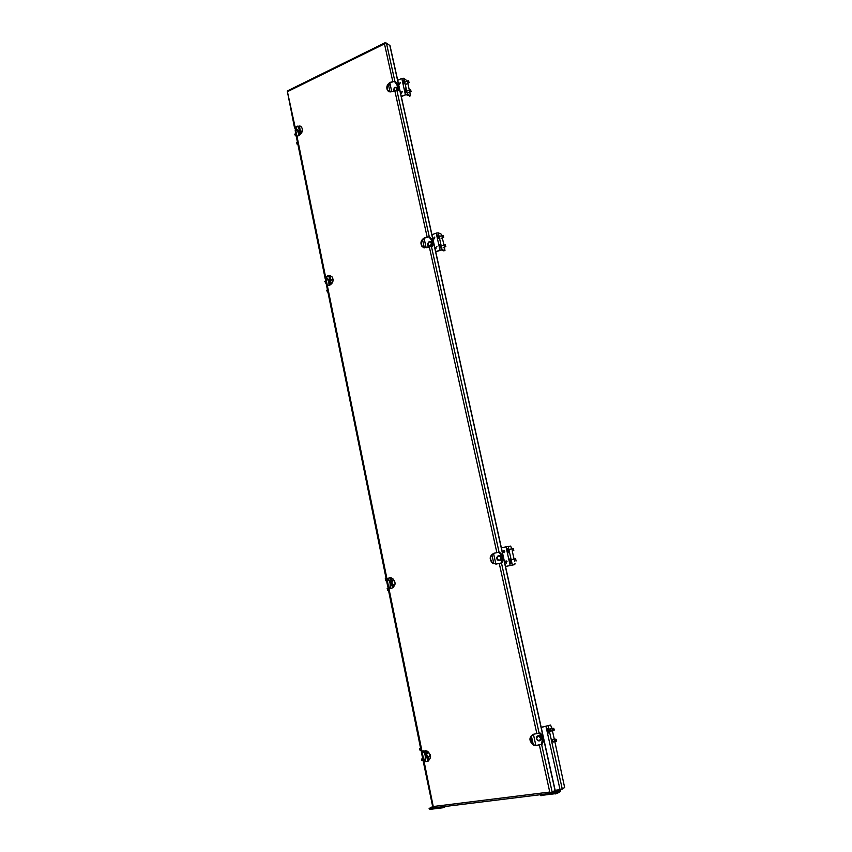 <?xml version="1.0" encoding="UTF-8"?>
<svg xmlns="http://www.w3.org/2000/svg" width="852" height="852" viewBox="0 0 852 852"><rect width="100%" height="100%" fill="white"/><g stroke="black" fill="none" stroke-linecap="round" stroke-linejoin="round"><path stroke-width="1.28" d="M537.953 735.766L540.157 735.627L541.723 737.672L540.243 740.58M536.451 738.673C536.377 736.33 537.399 735.414 539.518 735.936L541.084 737.981C541.169 740.324 540.157 741.24 538.038 740.739L536.451 738.673M536.664 738.705C538.57 741.315 539.859 741.123 540.53 738.13C538.624 735.521 537.335 735.713 536.664 738.705M555.419 741.634L554.492 740.644L555.035 739.11M556.601 739.994L555.845 739.131L555.749 740.431L556.548 741.229L556.601 739.994M547.282 728.716L547.41 730.622L548.848 732.784M552.991 730.75L552.064 729.749L552.597 728.236M548.134 732.347L547.463 731.453M554.173 729.12L553.417 728.258L553.31 729.536L554.109 730.345L554.173 729.12M547.069 729.674L547.133 728.748M553.566 741.9L552.511 740.942L553.129 739.344M551.137 731.027L550.094 730.068L550.701 728.481M540.424 794.618L556.92 792.584L559.977 790.709L560.052 789.676L564.663 787.599L554.865 741.709M551.862 728.311L550.584 725.031L541.212 727.427M554.29 739.174L552.426 730.835M562.277 789.08L548.251 726.128M560.414 789.623L560.233 791.54L557.123 793.478L540.626 795.512M555.153 790.283L560.052 789.676L547.485 733.21L549.71 732.656L547.485 733.21L546.515 728.854L548.741 728.3M547.825 733.05L546.877 728.801M548.933 732.773L547.996 728.556M541.19 727.32L550.584 725.031M428.034 752.241L428.567 751.975M430.537 756.012L428.13 757.108L426.479 755.032C426.362 753.03 427.161 752.114 428.886 752.295M426.628 755.064C428.343 757.566 429.504 757.385 430.122 754.553C428.418 752.05 427.246 752.231 426.628 755.064M430.579 756.597L429.866 756.895M422.698 758.674L423.178 761.006M423.061 760.932L421.644 760.101L422.155 758.812M420.973 750.655L419.557 749.824L419.695 748.684L420.6 748.365L421.09 750.729M446.331 806.322L442.689 807.803L429.909 809.368L429.12 808.505L444.169 806.514M432.465 806.727L429.12 808.484M424.072 761.475L421.964 751.07L426.895 750.9C431.644 755.01 431.666 758.546 426.98 761.507L423.359 761.912L424.253 761.305C426.032 757.364 425.499 753.913 422.667 750.963M422.166 752.071L421.357 752.082L421.399 751.123M422.123 751.869L421.57 751.943M445.841 246.494L444.456 247.197L443.945 244.886M439.792 245.259L440.069 247.911M439.078 244.471L440.825 244.087L439.078 244.471L439.834 247.889M445.788 246.484L445.117 244.599L445.788 246.484M443.754 237.154L442.369 237.857L441.858 235.546M437.715 235.94L437.981 238.539M436.991 235.12L438.737 234.737L436.991 235.12L437.758 238.56M443.7 237.144L443.029 235.258L443.7 237.144M431.005 241.798L432.156 242.469M427.779 244.673C428.013 241.883 429.216 241.031 431.378 242.117L431.857 243.086C431.623 245.877 430.43 246.729 428.268 245.653L427.779 244.673M427.928 244.471C429.589 246.43 430.729 245.994 431.336 243.15C429.664 241.191 428.535 241.627 427.928 244.471M432.422 244.971L431.24 246.303M433.21 238.336L434.839 237.186L433.21 238.336M434.701 237.058L433.945 239.039M435.287 247.676L436.916 246.526L435.287 247.676M436.767 246.398L435.66 247.815L436.032 248.39M424.914 242.032L424.722 241.191M422.549 239.71L424.349 247.889M435.681 251.585L442.071 249.711L444.968 250.595L444.424 247.229M441.815 235.535L440.942 233.917L438.322 232.873L436.203 233.107L439.952 249.955M436.203 233.107L431.953 234.769M443.998 250.946L441.389 249.966L435.745 251.851M440.133 244.354L440.899 247.772M438.056 235.003L438.812 238.4M438.322 232.873L441.655 247.836L439.536 248.07M439.568 238.475L437.449 238.709M442.337 237.889L443.903 244.865M411.239 91.43L409.833 92.176L409.248 89.929M405.669 90.323L405.403 92.463M411.111 91.388L410.43 89.556L411.111 91.388M409.258 82.548L407.852 83.294L407.267 81.046M403.688 81.462L403.422 83.56M409.12 82.495L408.438 80.674L409.12 82.495M397.053 87.117L397.863 87.639L397.17 87.255L396.957 90.344L392.144 91.675L387.66 90.749C385.999 87.458 386.808 84.678 390.088 82.388L394.913 81.057C397.756 83.879 398.928 86.915 398.416 90.152L396.968 90.355M394.061 90.77L394.252 87.468L397.17 87.255M396.393 90.152L397 88.076L394.423 87.447L393.73 89.598L394.423 90.6M398.906 83.677L400.515 82.506L398.906 83.677M400.483 82.474L399.481 84.295M400.877 92.57L402.485 91.388L400.877 92.57M402.453 91.356L401.452 93.188M390.93 87.862L390.759 87.074M390.067 83.933L388.672 85.764L390.056 92.069M401.249 96.319L407.437 94.263L410.44 95.818L409.823 92.282M407.288 81.036L403.869 78.256L401.782 78.405L402.176 80.184L404.263 80.035L402.176 80.184L404.157 89.077L406.244 88.917L404.157 89.077L405.339 94.423M401.782 78.405L397.703 80.333M410.238 95.903L405.733 94.647L401.335 96.691M405.584 89.226L406.276 92.335M403.603 80.344L404.295 83.432M403.869 78.256L407.032 92.485L404.945 92.634M404.54 89.3L405.254 92.517M405.051 83.592L402.964 83.73M402.559 80.418L403.273 83.613M407.842 83.411L409.29 89.907M514.757 561.5L514.31 559.05M509.773 558.997L510.54 563.129M510.497 563.14L509.784 562.139M509.4 560.446L509.666 559.274M516.11 560.989L515.62 558.848L516.11 560.989M512.467 551.201L512.009 548.752M507.504 548.677L508.229 552.799M508.154 552.82L507.483 551.84M507.11 550.158L507.377 549.007M513.799 550.68L513.319 548.539L513.799 550.68M499.283 555.504L501.647 556.324M497.067 558.55C497.121 555.951 498.271 555.089 500.507 555.951L501.498 557.517C501.445 560.105 500.294 560.967 498.069 560.115L497.067 558.55M497.259 558.486C499.07 560.85 500.305 560.563 500.944 557.623C499.134 555.259 497.898 555.547 497.259 558.486M502.147 558.71L499.975 560.467M502.776 551.904L504.341 550.733L504.778 551.436L503.212 552.597L502.776 551.904M503.809 550.53L503.138 551.862L504.096 552.756M505.066 562.213L506.62 561.042L507.068 561.745L505.513 562.916L505.066 562.213M506.077 560.84L505.417 562.16L506.407 563.066M493.777 554.514L493.574 553.587M491.87 554.673L493.872 563.768M514.054 564.748L505.524 566.473L514.768 564.588L515.013 563.278M511.754 548.699L510.636 546.1L506.003 546.803L506.461 548.869L508.655 548.432L506.461 548.869L508.761 559.189L510.944 558.742L508.761 559.189L510.146 565.387M506.003 546.803L501.402 547.9M510.21 558.912L511.115 563.012M507.909 548.603L508.814 552.682M508.186 546.377L511.871 562.884L509.677 563.321M509.113 559.136L510.028 563.247M509.571 552.554L507.387 552.991M506.812 548.826L507.728 552.905M512.318 551.244L514.054 558.997M327.509 290.149L327.658 290.862M327.413 292.002L326.71 290.202M325.826 280.787L325.975 282.257M325.613 283.109L324.9 281.32M331.62 283.865L330.544 282.438C330.523 280.361 331.375 279.392 333.111 279.541M333.121 280.031C331.545 279.52 330.714 280.265 330.64 282.257L331.886 283.546M328.968 285.42C329.17 281.714 327.924 279.041 325.24 277.39L327.999 275.665L331.737 276.378C333.963 279.818 333.356 282.704 329.916 285.047L327.424 286.016L325.709 277.582M325.954 278.838L325.219 278.86L325.858 278.316M326.103 282.14L325.464 279.03M326.582 281.884L325.943 282.427L326.774 286.517L327.424 286.016L386.893 578.529L389.577 577.901L392.58 578.412C396.148 582.353 395.85 585.622 391.675 588.21L388.991 588.838L386.925 578.732M297.454 142.209L297.593 142.891M297.838 144.105L297.146 144.265L296.624 142.465M296.113 135.628L295.42 135.787L294.728 134.105L296.464 133.732L295.42 128.631L295.165 130.963M300.49 134.35L300.373 132.071L302.407 130.59M302.364 130.91L300.426 132.092L300.671 134.179M295.91 131.048L295.175 131.027L295.772 130.324M296.006 134.03L295.442 131.272M388.31 588.295L388.374 589.712M387.767 590.543L387.479 588.519M386.265 578.753L386.723 580.489M385.786 580.787L385.498 578.774M394.945 584.728L392.974 584.77L391.845 583.098C391.771 581.043 392.612 580.116 394.38 580.329M394.764 581.181C393.028 580.233 392.101 580.862 391.984 583.056C392.793 584.866 393.837 585.122 395.104 583.812M386.893 581.288L386.148 578.753L386.893 578.529M387.415 581.149L386.68 581.362L387.873 587.241L388.618 587.039M388.629 587.103L387.873 587.241M388.448 588.966L388.097 587.22M393.677 90.951L393.358 89.492M428.886 246.111L428.002 246.452L427.459 244.023M428.141 245.493L428.322 246.324M497.77 559.86L497.206 559.988L496.609 557.314M536.409 737.619L536.622 736.863M397.671 90.589L397.767 90.461C398.267 87.213 397.096 84.188 394.252 81.366L390.493 82.623C387.213 84.912 386.403 87.692 388.054 90.983L388.853 91.739M532.745 734.477C529.113 737.981 529.486 741.474 533.831 744.967L536.632 745.415L541.446 744.201C542.82 739.589 542.032 735.915 539.103 733.167L539.209 733.114C541.67 731.634 544.407 741.581 542.223 744.084L536.291 745.585L533.49 745.138C528.677 740.707 528.772 737.065 533.778 734.19L539.124 733.157L501.455 562.927L496.269 564.056L492.467 563.225C489.048 559.061 489.517 555.749 493.894 553.267L499.155 552.117C502.339 554.13 503.404 557.538 502.35 562.373L501.455 562.927M501.125 562.98L501.604 562.544C502.659 557.709 501.594 554.301 498.409 552.298L494.256 553.225C489.889 555.706 489.41 559.018 492.829 563.172L496.077 564.099M431.9 246.462L432.081 246.239C432.741 242.554 431.591 239.433 428.652 236.867L424.754 238.017C421.186 240.307 420.43 243.214 422.475 246.771L423.849 247.772M390.003 45.603L386.425 43.101L385.029 42.994L384.476 43.878L392.708 81.142M429.333 236.6C432.273 239.167 433.423 242.287 432.763 245.972L426.522 247.644L422.081 246.622C420.036 243.076 420.803 240.157 424.371 237.878L428.652 236.867M298.775 135.372C298.445 132.166 297.167 129.813 294.941 128.301L295.154 127.278L297.54 126.149L301.395 126.82C303.205 130.015 302.535 132.774 299.361 135.095L296.379 136.916L324.868 277.145M300.607 126.181L297.976 126.352L295.527 128.013C297.763 129.525 299.041 131.89 299.372 135.095M389.076 588.817L389.502 588.444C390.972 583.748 389.96 580.51 386.478 578.721L386.371 578.732M295.154 127.278L287.305 91.164L294.547 127.928M330.48 275.601L325.858 277.145C328.542 278.796 329.788 281.469 329.586 285.175M390.131 577.816L387.138 578.561C390.631 580.35 391.643 583.599 390.173 588.285L389.737 588.657M388.991 588.838L388.235 589.041L421.154 751.081L421.964 751.07L388.991 588.838M423.359 750.857C426.202 753.807 426.724 757.258 424.956 761.198L424.573 761.741L428.151 761.134M423.359 761.933L432.837 807.334L433.242 806.514L424.179 761.912M539.401 745.127L549.764 792.041L550.754 792.733L555.184 790.411L389.982 45.518M535.897 745.617L533.395 734.264M495.896 564.109L493.542 553.459M426.17 247.762L424.094 238.336M391.803 91.814L389.854 82.974M432.837 807.334L433.721 807.888L551.308 793.361M385.029 42.994L385.956 42.941M553.875 791.732L551.563 793.329L550.754 792.733M541.276 795.672L541.084 794.788M556.92 792.584L557.123 793.478M555.429 793.926L555.227 793.042M553.949 791.508L559.913 790.762M533.288 744.669L531.307 735.681M546.515 728.854L546.036 726.681M429.909 809.368L429.738 808.527M444.18 806.588L444.339 807.366M442.689 807.803L442.507 806.951M441.655 247.836L442.071 249.711M409.471 96.159L410.121 95.861M407.032 92.485L407.437 94.263M514.022 564.759L514.768 564.588M511.871 562.884L512.329 564.951M325.517 276.644L296.464 133.732M394.252 81.366L394.913 81.057M394.817 81.004L386.425 43.101M394.764 90.44L427.097 236.803M429.238 236.568L396.872 90.291M294.941 128.301L295.527 128.013M325.24 277.39L325.858 277.145M498.409 552.298L499.155 552.117M429.259 246.579L496.854 552.575M499.059 552.128L431.4 246.345M540.945 744.627L541.723 744.52M499.251 563.374L536.877 733.721M386.478 578.721L387.138 578.561M423.668 761.731L424.371 761.624M384.476 43.878L287.88 91.473M549.764 792.041L433.242 806.514M428.854 760.676L428.13 757.108M427.214 752.614L426.863 750.878M393.475 587.262L392.964 584.77M392.218 581.096L391.579 577.965M330.885 280.5L329.873 275.526M300.532 131.73L299.361 126M427.832 761.273L426.703 755.703M426.426 754.339L425.659 750.612M392.495 587.923L390.429 577.794M330.672 284.664L328.84 275.654M300.096 134.659L298.37 126.192M555.046 790.549L389.79 45.284M552.202 792.264L541.638 744.563M553.917 791.913L553.779 791.316M540.157 735.627L539.518 735.936M553.001 741.986L555.025 741.687M555.845 739.131L552.565 739.429M556.228 741.336L555.451 741.591M550.573 731.112L552.597 730.814M553.417 728.258L552.181 728.226M553.8 730.452L553.023 730.707M550.136 728.567L552.16 728.268M540.328 794.756L540.519 795.619M553.938 791.455L559.977 790.709M532.085 743.7L530.594 736.927M421.783 758.94L422.688 758.621M423.359 761.912L421.367 752.092M441.592 245.759L443.647 244.971M445.117 244.599L443.658 244.95M443.178 247.708L444.478 247.208M439.515 236.441L443.029 235.258M441.102 238.368L442.401 237.868M432.092 242.394L431.378 242.117M407.032 90.93L410.43 89.556M408.747 92.783L409.961 92.218M405.818 90.259L405.264 90.514M405.062 82.058L407.022 81.132M408.438 80.674L407.032 81.121M406.223 84.167L407.98 83.347M403.837 81.387L403.284 81.654M511.679 559.626L513.905 559.114M515.481 558.933L513.926 559.082M509.379 549.338L513.181 548.635M501.178 555.866L500.507 555.951M326.476 290.33L327.434 289.797M324.676 281.448L325.805 280.809M325.208 278.817L324.878 277.198M296.453 142.582L297.401 141.965M296.358 136.852L295.868 134.424M387.149 588.647L388.299 588.21M385.157 578.902L386.105 578.54M397.767 90.461L398.416 90.152M432.081 246.239L432.763 245.972M386.148 578.742L326.785 286.56M501.604 562.544L502.35 562.373M541.446 744.201L542.223 744.084M389.502 588.444L390.173 588.285M424.253 761.305L424.956 761.198M287.401 90.908L385.093 42.728M554.013 791.806L553.896 791.242"/></g></svg>

